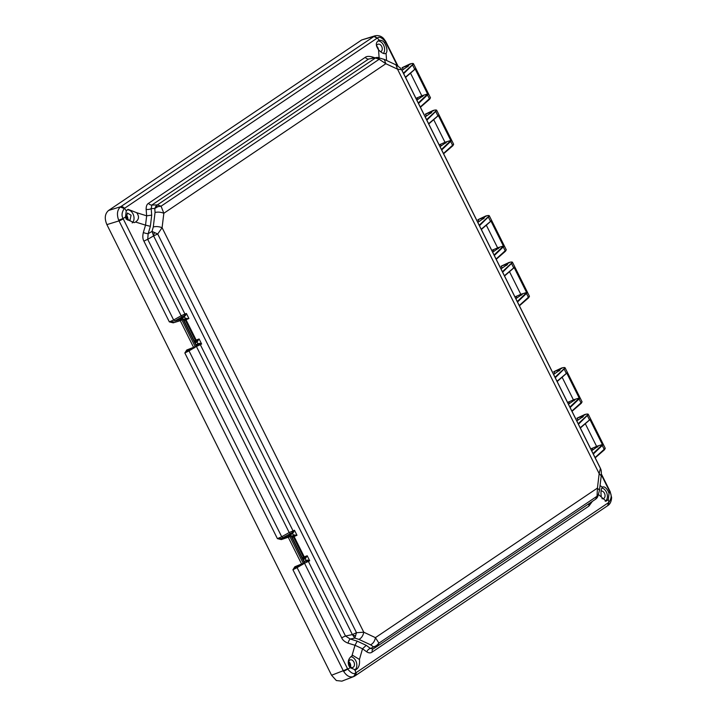 <?xml version="1.0" encoding="UTF-8"?>
<svg xmlns="http://www.w3.org/2000/svg" width="717" height="717" viewBox="0 0 717 717"><rect width="100%" height="100%" fill="white"/><g stroke="black" fill="none" stroke-linecap="round" stroke-linejoin="round"><path stroke-width="1.08" d="M378.28 57.969L378.97 57.727A6.345 5.18 89.4 0 0 377.402 57.45L376.81 57.494A6.345 5.18 89.4 0 1 377.402 57.45L384.285 59.403L385.845 63.714L379.185 59.269L375.448 57.996L157.319 204.928L161.065 206.191L163.835 213.263C160.823 212.062 157.892 211.811 155.042 212.492L153.295 226.948L152.031 231.412L157.713 234.002L153.59 235.884L352.379 634.599L356.501 632.708L363.761 632.206L162.096 227.719L163.835 213.263L385.845 63.714L397.505 69.146L599.17 473.623L597.431 488.089L375.421 637.637L363.761 632.206C363.098 635.71 361.485 638.103 358.93 639.385L370.59 644.816C373.145 643.534 374.749 641.141 375.421 637.637L378.917 643.149L377.384 646.196L595.513 499.265L597.046 496.227L597.431 488.089L599.484 490.285L597.772 496.567A6.345 6.336 -74.1 0 1 595.684 499.131M150.364 226.303L145.533 225.147L146.662 215.826L151.708 215.118L150.364 226.303L148.159 233.697L152.031 231.412L153.59 235.884L147.72 239.353L148.159 233.697A4.23 0.887 16.6 0 1 143.337 232.541C142.495 236.135 142.692 239.012 143.929 241.181A4.23 0.565 153.5 0 1 147.72 239.353L184.932 314.001L181.123 315.785L143.929 241.181M153.295 226.948C156.154 226.267 159.084 226.518 162.096 227.719L157.713 234.002L356.501 632.708L354.79 638.076L358.93 639.385M307.736 560.094L345.495 636.033L352.379 634.599L354.79 638.076L350.246 639.017L345.495 636.033A4.23 0.565 -26.5 0 0 341.704 637.861L304.51 563.257L309.699 560.775L307.736 560.094L306.105 560.327L305.998 561.223L309.699 560.775L307.199 555.756L304.931 557.584L305.639 558.283L307.199 555.756L303.452 557.163L293.334 536.863L294.095 536.495A0.842 0.493 67.2 0 0 293.603 536.02M370.59 644.816L373.261 646.671L375.421 646.913A6.345 3.468 -96.3 0 0 376.568 645.569L378.917 643.149L597.046 496.227L597.763 496.567L595.513 499.265M375.421 646.913L377.339 646.223L373.109 648.948A4.23 2.931 -124 0 0 372.195 652.058C370.725 653.214 368.923 653.16 366.808 651.896A4.23 3.137 -54 0 1 370.501 648.455L376.568 645.569M376.515 57.521L368.601 59.036L151.852 205.044A4.23 2.931 56 0 1 148.482 203.368C146.877 204.264 146.098 206.236 146.143 209.292A4.23 2.357 175.4 0 0 151.188 208.584L151.852 205.044L157.319 204.928L155.777 206.379A6.345 2.859 35.2 0 1 157.767 206.72L154.791 208.513L155.042 212.492M378.97 57.727L379.185 59.269L161.065 206.191L157.767 206.72M600.792 469.259L600.407 468.273L600.792 469.259C601.33 470.28 601.473 472.476 601.231 475.828L599.17 473.623L600.398 468.416L401.61 69.71L397.505 69.146L395.945 64.835L400.803 68.321L401.61 69.71L400.803 68.321M373.109 648.948L370.501 648.455L366.217 645.345L357.191 641.141L350.246 639.017A4.23 1.658 107 0 0 348.068 643.167C344.805 641.903 342.681 640.138 341.704 637.861M597.046 496.227L597.763 496.567M366.217 645.345L362.524 648.786L355.005 645.282L357.191 641.141M376.81 57.494L368.601 59.036A4.23 2.931 56 0 1 365.24 57.36L148.482 203.368M372.455 58.14A4.23 1.631 107.7 0 1 372.293 56.957C368.986 56.096 366.638 56.231 365.24 57.36M196.126 344.841L197.838 343.694A0.842 0.583 -124 0 1 197.74 344.59L197.74 344.59A0.842 0.583 -124 0 1 197.659 344.635L198.035 343.568L197.919 344.456L201.629 344.017L199.667 343.326L197.838 343.694L196.942 341.901L199.12 338.989L196.1 341.086A0.842 0.484 70.7 0 0 196.135 340.037L195.382 340.396L185.264 320.105L186.017 319.737A0.842 0.493 67.2 0 0 185.533 319.253M304.196 561.608L305.908 560.452A0.842 0.583 -124 0 1 305.818 561.348L305.818 561.348A0.842 0.583 -124 0 1 305.729 561.393L306.105 560.327L305.012 558.66A0.842 0.583 -124 0 0 304.089 558.095L304.931 557.584L304.169 557.853A0.842 0.484 70.7 0 0 304.214 556.795L294.095 536.495L296.99 535.276L294.006 534.936L294.033 535.742L296.99 535.276L294.481 530.248L291.828 532.803L292.688 533.403L294.481 530.248L289.193 532.543L196.431 346.499L201.629 344.017L199.12 338.989L196.135 340.037L186.017 319.737L188.912 318.518L185.309 318.572L184.412 316.771L186.411 313.49L183.749 316.036L184.61 316.645M294.006 534.936L294.033 535.742L294.006 534.936L293.378 535.33L292.688 533.403M294.095 535.716L293.289 536.226A0.842 0.583 -124 0 0 293.378 535.33L291.676 536.477M303.309 559.816L305.639 558.283M186.026 318.948L185.219 319.459A0.842 0.583 -124 0 0 185.309 318.572L183.597 319.719M185.936 318.178L185.963 318.984L185.936 318.178L185.963 318.984L188.912 318.518L186.411 313.49L184.932 314.001A1.273 0.726 70.7 0 1 185.138 314.933L185.721 315.363M348.068 643.167L355.005 645.282L351.913 655.947L352.907 655.472L359.432 659.443L362.524 648.786L366.808 651.896M351.913 655.947C348.399 658.493 347.422 661.836 348.982 665.976L350.183 667.697L347.727 669.122C351.276 673.272 353.965 674.518 355.766 672.869L355.193 670.037C358.545 668.576 359.97 665.071 359.441 659.515L359.432 659.443M350.183 667.697L355.569 669.947M598.525 494.587L606.152 501.156L608.303 499.543L608.876 502.375C611.44 498.557 611.834 495.232 610.086 492.391L609.289 492.4M589.401 503.379A4.23 2.931 -124 0 0 588.944 506.059L592.332 501.407M601.276 496.54C600.64 492.131 601.016 489.03 602.397 487.21L602.907 486.897M397.245 65.498L385.612 42.16A4.23 0.565 153.5 0 0 385.871 41.756L385.603 41.236L385.405 41.765C381.955 37.58 379.275 36.325 377.357 38.019L379.365 40.367C381.336 40.044 383.003 40.824 384.375 42.697L385.414 44.481C387.207 48.541 387.413 51.481 386.06 53.3L385.441 53.641M600.057 485.543L602.397 487.21C604.162 486.207 606.107 487.587 608.222 491.351L609.047 493.332L608.303 499.543M386.58 60.47L386.06 53.3C384.285 54.313 381.776 53.148 378.54 49.796L379.114 57.656M385.603 41.236L383.622 38.512C381.238 36.011 378.316 35.124 374.866 35.85L120.698 206.72L120.277 207.043L124.247 208.513C121.8 212.295 121.397 215.62 123.046 218.488L125.502 217.072L126.255 210.861L128.101 209.346L136.687 212.707C139.394 216.409 139.017 219.519 135.567 222.028L145.533 225.147L143.337 232.541M378.54 49.796L378.486 49.733C375.358 45.072 375.645 41.944 379.365 40.367L378.684 40.555M125.502 217.072L126.183 219.106L134.133 222.655L135.567 222.028M185.094 319.54L185.264 320.105L184.126 320.768M195.23 343.049L196.942 341.901A0.842 0.583 -124 0 0 196.019 341.337L196.852 340.826L197.569 341.516M198.017 344.402L196.44 345.469M293.791 532.122L293.217 531.7A1.273 0.726 70.7 0 0 293.011 530.768L199.667 343.326M294.033 535.742L293.208 536.262A0.842 0.583 -124 0 0 293.289 536.226L291.98 537.105M293.172 536.298L293.334 536.863L292.195 537.535M185.963 318.984L185.129 319.504A0.842 0.583 -124 0 0 185.219 319.459L185.129 319.504M354.637 670.072A7.188 5.091 71.3 0 0 355.793 660.778A7.188 5.091 71.3 0 0 350.846 656.7M605.22 501.282A7.188 5.091 71.3 0 0 606.376 491.987A7.188 5.091 71.3 0 0 601.841 487.981M302.359 564.602L295.736 567.156L294.857 566.753L292.921 569.737L343.613 671.363L347.727 669.122L297.107 567.622L292.921 569.737L295.619 567.219M383.434 53.443A7.188 5.091 71.3 0 0 383.568 45.117A7.188 5.091 71.3 0 0 377.805 41.021M420.27 106.985L430.469 97.772L413.575 63.894L403.662 73.672M405.419 77.194L415.331 68.859M415.564 68.232L428.416 94.008L418.522 103.472M443.456 153.492L453.646 144.269L436.761 110.4L426.848 120.178M428.605 123.691L438.517 115.365M438.75 114.738L451.602 140.505L441.708 149.978M496.074 259.016L506.265 249.803L489.379 215.934L479.467 225.712M481.215 229.225L491.127 220.89M491.36 220.262L504.212 246.039L494.327 255.503M519.26 305.523L529.451 296.3L512.565 262.431L502.653 272.209M504.401 275.722L514.313 267.396M514.546 266.769L527.398 292.545L517.513 302.009M571.879 411.056L582.07 401.834L565.175 367.964L555.272 377.742M557.019 381.256L566.932 372.93M567.165 372.293L580.017 398.069L570.123 407.543M595.065 457.554L605.256 448.34L588.361 414.462L578.449 424.24M580.205 427.753L590.118 419.427M590.351 418.8L603.203 444.576L593.309 454.04M132.188 222.942A7.188 5.091 71.3 0 0 132.995 213.908A7.188 5.091 71.3 0 0 127.223 209.812M169.337 321.879L173.639 319.997L123.046 218.488L118.69 220.227L169.337 321.879L173.245 322.838L173.38 321.745L169.337 321.879M294.857 566.753L303.228 563.32L289.928 536.657L281.324 539.596L277.407 538.637L281.718 536.755L189.028 350.864L184.843 352.979L186.787 349.986L193.572 347.36L180.272 320.678L173.245 322.838M349.116 665.277A3.997 2.832 71.3 0 0 352.737 667.473A3.997 2.832 71.3 0 0 353.893 662.06A3.997 2.832 71.3 0 0 350.174 659.9A3.997 2.832 71.3 0 0 349.116 665.277M343.613 671.363C346.849 676.292 350.389 677.95 354.243 676.31L355.112 675.826A4.23 2.931 56 0 1 354.816 675.988M354.512 676.194L353.606 676.615L356.044 672.698A4.23 2.931 56 0 1 355.112 675.826L607.675 505.691A4.23 2.931 -124 0 0 608.608 502.572L356.044 672.698M607.953 505.476L608.231 505.288C610.248 503.827 611.386 501.246 611.619 497.544L610.149 491.584A4.23 0.565 -26.5 0 1 609.889 491.987L601.33 474.815M607.693 505.593L608.608 502.572M601.966 498.656A3.997 2.832 71.3 0 0 603.311 498.682A3.997 2.832 71.3 0 0 604.467 493.269A3.997 2.832 71.3 0 0 601.061 491.028M374.866 35.85L361.709 39.946L108.599 210.44C104.861 213.693 104.297 218.416 106.887 224.618L331.568 675.244L336.336 680.541L341.884 681.15L353.606 676.615M380.602 51.776A3.997 2.832 71.3 0 0 381.668 46.399A3.997 2.832 71.3 0 0 377.949 44.239A3.997 2.832 71.3 0 0 376.47 45.987A3.899 2.76 71.3 0 1 377.895 47.698A3.899 2.76 71.3 0 1 378.451 49.697M373.727 36.316L377.079 38.189A4.23 2.931 -124 0 0 373.261 36.594L361.709 39.946M402.013 70.356L408.618 65.803L407.014 65.937L409.909 63.992C412.902 63.132 413.745 63.383 412.418 64.736L403.42 73.179M428.416 94.008L427.816 93.9L418.271 102.979M416.864 100.156L423.478 95.594L422.161 95.657L427.816 93.9M410.348 64.189L402.147 67.649L409.954 63.965M402.64 67.792L403.115 69.612M407.014 65.937L402.147 67.649M425.199 116.862L431.804 112.3L430.2 112.444L433.095 110.49C436.088 109.629 436.922 109.88 435.604 111.234L426.606 119.685M451.602 140.505L451.002 140.398L441.457 149.477M440.05 146.653L446.664 142.1L445.347 142.154L451.002 140.398M433.534 110.696L425.333 114.155L433.14 110.472C435.434 109.844 436.635 109.826 436.761 110.4M425.826 114.299L426.301 116.109M430.2 112.444L425.333 114.155M477.809 222.387L484.423 217.834L482.819 217.968L485.714 216.023C488.707 215.163 489.541 215.414 488.214 216.767L479.216 225.21M504.212 246.039L503.612 245.931L494.076 255.01M492.669 252.187L499.274 247.625L497.957 247.688L503.612 245.931M486.153 216.229L477.943 219.689L485.759 215.996C488.044 215.378 489.254 215.351 489.379 215.934M478.445 219.832L477.943 219.689L478.92 221.643M482.819 217.968L477.943 219.689M500.995 268.893L507.609 264.331L506.005 264.474L508.9 262.521C511.893 261.669 512.727 261.911 511.4 263.264L502.402 271.716M527.398 292.545L526.798 292.428L517.262 301.516M515.855 298.684L522.46 294.131L521.142 294.185L526.798 292.428M509.339 262.727L501.129 266.186L508.945 262.503C511.23 261.875 512.431 261.857 512.565 262.431M501.631 266.33L501.129 266.186L502.106 268.149M506.005 264.474L501.129 266.186M553.614 374.417L560.219 369.864L558.615 369.999L561.51 368.054C564.503 367.194 565.346 367.445 564.019 368.798L555.021 377.25M580.017 398.069L579.417 397.962L569.881 407.041M568.464 404.218L575.079 399.665L573.761 399.719L579.417 397.962M561.949 368.26L553.748 371.72L561.554 368.027M554.241 371.863L554.716 373.674M558.615 369.999L553.748 371.72M576.8 420.924L583.405 416.371L581.801 416.505L584.696 414.551C587.689 413.7 588.532 413.951 587.205 415.304L578.207 423.747M603.203 444.576L602.603 444.468L593.058 453.547M591.65 450.724L598.265 446.162L596.947 446.225L602.603 444.468M585.135 414.758L576.934 418.217L584.74 414.534C587.035 413.906 588.236 413.888 588.361 414.462M577.427 418.361L577.902 420.18M581.801 416.505L576.934 418.217M120.277 207.043C117.167 210.162 116.638 214.553 118.69 220.227M126.309 218.407L129.938 220.603L131.086 215.19L127.366 213.03L126.309 218.407M174.715 321.037L180.935 319.334L181.957 318.536L180.218 319.047L180.057 318.527L183.749 316.036L182.199 316.815L181.123 315.785L173.639 319.997L174.715 321.037L182.199 316.815M289.802 535.348L292.491 533.538A0.842 0.583 -124 0 0 291.559 532.973L281.449 538.503L277.407 538.637L184.843 352.979L187.549 350.452M281.324 539.596L281.449 538.503L289.005 536.092L290.026 535.303L288.288 535.805L288.126 535.285L291.559 532.973M350.505 666.98A3.899 2.76 71.3 0 0 350.12 663.359A3.899 2.76 71.3 0 0 348.695 661.648M194.28 347.835L187.666 350.398L186.787 349.986M194.45 347.772L195.06 347.458L193.572 347.36L195.149 346.562L181.858 319.899L180.272 320.678L180.397 319.585M304.214 562.397L303.049 564.261L295.655 567.201M415.985 98.39L422.161 95.657L422.618 96.571M439.171 144.897L445.347 142.154L445.804 143.077M491.79 250.421L497.957 247.688L498.414 248.611M514.976 296.928L521.142 294.185L521.6 295.108M567.586 402.461L573.761 399.719L574.218 400.642M590.772 448.959L596.947 446.225L597.404 447.139M127.698 220.11A3.899 2.76 71.3 0 0 127.312 216.489A3.899 2.76 71.3 0 0 125.896 214.777M180.218 319.047L181.096 319.45M181.984 318.626L182.907 319.19L196.144 345.63M288.288 535.805L289.175 536.217M349.977 666.523L349.52 663.628L348.561 662.338M127.169 219.644L126.721 216.758L125.753 215.467M154.567 232.541L154.567 232.541A6.345 2.285 114.5 0 0 153.474 235.696M355.695 635.934L355.695 635.934A6.345 3.424 -162.3 0 1 352.459 634.796M377.429 646.16L595.468 499.292M151.708 215.118L151.188 208.584L154.791 208.513L155.777 206.379M373.154 648.921L377.214 646.304M372.293 56.957L374.839 57.772M136.687 212.707L146.662 215.826L146.143 209.292M372.195 652.058L588.944 506.059M297.062 566.412L297.107 567.622L301.956 564.763M595.191 457.822L604.413 449.81L602.056 445.096M580.34 428.022L589.553 420.01L587.205 415.304M572.005 411.316L581.227 403.304L578.879 398.598M567.093 372.777L557.163 381.534L566.367 373.512L564.019 368.798M519.395 305.792L528.608 297.779L526.26 293.065M514.483 267.244L504.544 276.009L513.748 267.979L511.4 263.264M506.265 249.803L505.503 251.219L496.218 259.303L505.422 251.273L503.074 246.567M481.349 229.494L490.571 221.481L488.214 216.767M453.646 144.269L452.893 145.694L443.599 153.77L452.803 145.748L450.455 141.034M438.679 115.213L428.739 123.969L437.953 115.948L435.604 111.234M420.404 107.254L429.626 99.242L427.269 94.527M405.553 77.454L414.767 69.441L412.418 64.736M384.375 42.697L385.612 42.16M609.047 493.332L609.889 491.987M126.255 210.861L124.516 208.315L377.079 38.189M194.235 341.05L195.382 340.396L196.1 341.086L194.657 341.901M188.983 349.654L189.028 350.864L193.886 348.005M290.268 533.582L289.193 532.543L281.718 536.755L282.794 537.795M302.305 557.808L303.452 557.163L304.169 557.853L302.735 558.66M181.724 318.581L184.412 316.771A0.842 0.583 -124 0 0 183.489 316.215M331.568 675.244L343.264 670.718A4.23 0.565 -26.5 0 0 347.512 668.719M604.565 449.29L604.413 449.81L604.565 449.29M414.767 69.441L414.928 68.922M429.626 99.242L429.779 98.722M437.953 115.948L438.105 115.428M452.803 145.748L452.965 145.219M490.571 221.481L490.724 220.961M505.422 251.273L505.584 250.753M513.748 267.979L513.91 267.459M528.608 297.779L528.77 297.259M566.367 373.512L566.529 372.992M581.227 403.304L581.379 402.784M589.553 420.01L589.715 419.49M108.599 210.44L120.698 206.72A4.23 2.931 56 0 1 124.516 208.315M123.234 218.9A4.23 0.565 153.5 0 1 118.995 220.899L106.887 224.618M302.529 564.53L301.651 564.127L288.342 537.436L288.476 536.352M418.056 99.349L417.231 97.7M415.188 69.074L427.601 93.972M403.196 69.558L402.237 67.631M441.242 145.856L440.417 144.207M438.374 115.58L450.787 140.478M426.382 116.055L425.423 114.137M493.852 251.389L493.036 249.74M490.993 221.105L503.406 246.012M479.001 221.589L478.042 219.662M517.038 297.887L516.222 296.238M514.179 267.611L526.592 292.509M502.187 268.086L501.228 266.168M569.657 403.42L568.832 401.771M566.788 373.145L579.211 398.043M554.797 373.62L553.838 371.702M592.842 449.918L592.018 448.268M589.974 419.642L602.388 444.54M577.983 420.126L577.024 418.199M194.791 342.161L196.019 341.337M197.659 344.635L196.431 345.46M293.208 536.262L291.98 537.096M302.861 558.928L304.089 558.095M303.13 564.216L302.44 564.575M304.098 563.553L304.277 562.612L290.905 535.707M407.758 66.78L407.31 65.856M421.793 95.764L410.518 73.161M430.944 113.277L430.496 112.363M444.979 142.262L433.704 119.658M483.563 218.81L483.106 217.896M497.589 247.795L486.323 225.192M506.749 265.308L506.292 264.394M520.775 294.293L509.5 271.689M559.359 370.841L558.91 369.927M573.394 399.826L562.119 377.223M582.545 417.348L582.096 416.425M596.58 446.332L585.305 423.729M180.057 318.527A0.842 0.583 56 0 1 180.818 318.85M181.957 318.536A0.842 0.609 -106.2 0 1 182.082 318.482L180.003 319.065L180.603 319.477M180.935 319.334A0.842 0.583 56 0 1 181.858 319.899L182.835 318.948M288.126 535.285A0.842 0.583 56 0 1 288.888 535.608M290.026 535.303A0.842 0.609 -106.2 0 1 290.152 535.24L288.073 535.823L288.673 536.235M290.053 535.384L290.985 535.949L289.928 536.657A0.842 0.583 56 0 0 289.005 536.092M194.979 347.494L195.149 346.562L196.207 345.854L196.028 346.786M601.231 475.828L599.484 490.285M384.285 59.403L395.945 64.835M600.407 468.273L401.61 69.558M605.256 448.34L604.494 449.756L595.2 457.831M601.366 473.964L610.149 491.584M385.871 41.756L397.908 65.883M415.493 68.715L405.562 77.472M430.469 97.772L429.707 99.188L420.413 107.263M491.297 220.746L481.358 229.503M529.451 296.3L528.689 297.725L519.404 305.8M582.07 401.834L581.308 403.259L572.014 411.334M590.279 419.284L580.349 428.04M607.675 505.691L608.231 505.288M417.151 97.745L417.975 99.403M409.972 63.956C412.248 63.338 413.449 63.32 413.575 63.894M440.337 144.251L441.161 145.91M492.946 249.785L493.771 251.443M516.132 296.282L516.957 297.94M568.751 401.816L569.576 403.474M561.572 368.027C563.849 367.409 565.05 367.382 565.175 367.964M591.937 448.313L592.762 449.971M194.37 347.817L187.585 350.443M304.187 563.508L304.564 562.343L291.263 535.671L290.152 535.24M182.082 318.482L183.194 318.904L196.494 345.576L196.108 346.75"/></g></svg>

